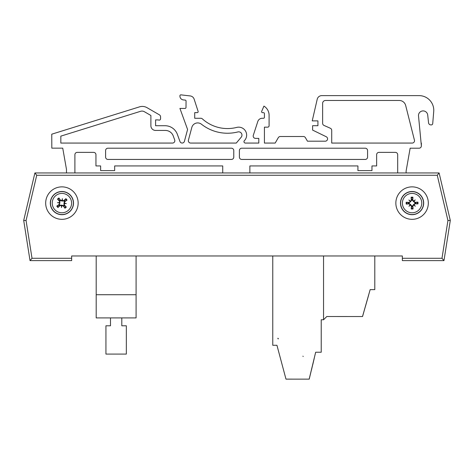 <?xml version="1.0" encoding="UTF-8"?>
<svg xmlns="http://www.w3.org/2000/svg" width="474" height="474" viewBox="0 0 474 474"><rect width="100%" height="100%" fill="white"/><g stroke="black" fill="none" stroke-linecap="round" stroke-linejoin="round"><path stroke-width="0.71" d="M309.172 379.129L315.666 352.229L309.214 379.141L285.982 379.129L276.94 345.273L272.763 345.273L272.763 255.972L259.029 255.972M96.198 294.721L96.198 317.912L136.085 317.912L136.085 294.721L96.198 294.721L96.198 255.972L71.657 255.972L402.343 255.972L374.798 255.972L374.798 289.62L370.158 289.62L362.551 316.531L326.793 316.519L323.546 319.766L321.23 319.766L321.23 352.229L315.672 352.229M277.912 338.78L278.493 338.78A0.581 0.581 0 0 1 277.912 338.199L277.912 338.78L278.493 338.78A0.581 0.581 0 0 1 277.912 338.199L277.912 338.78L278.493 338.78A0.581 0.581 0 0 1 277.912 338.199L277.912 338.78L278.493 338.78A0.581 0.581 0 0 1 277.912 338.199L277.912 338.78L278.493 338.78A0.581 0.581 0 0 1 277.912 338.199L277.912 338.78L278.493 338.78A0.581 0.581 0 0 1 277.912 338.199L277.912 338.78L278.493 338.78A0.581 0.581 0 0 1 277.912 338.199L277.912 338.78L278.493 338.78A0.581 0.581 0 0 1 277.912 338.199L277.912 338.78L278.493 338.78A0.581 0.581 0 0 1 277.912 338.199L277.912 338.78L278.493 338.78A0.581 0.581 0 0 1 277.912 338.199L277.912 338.78L278.493 338.78A0.581 0.581 0 0 1 277.912 338.199L277.912 338.78M303.2 356.484L302.91 356.175M323.546 319.766L323.546 255.972M399.226 100.464A6.648 6.648 0 0 1 405.673 105.489L414.513 140.482A2.34 2.34 0 0 1 412.184 143.065L331.717 143.065L331.717 130.368A2.317 2.317 0 0 0 330.342 128.253L324.003 125.426A2.317 2.317 0 0 1 322.628 123.311L322.628 103.391A2.927 2.927 0 0 1 325.555 100.464L399.226 100.464A6.648 6.648 0 0 1 405.673 105.489L414.513 140.482A2.34 2.34 0 0 1 412.184 143.065L331.717 143.065L331.717 130.368M62.74 148.155L66.479 169.384L66.479 172.951L66.479 169.384L62.74 148.155L51.82 148.155L51.767 134.183L139.557 106.846A9.356 9.356 0 0 1 147.017 107.675L159.394 114.827A2.34 2.34 0 0 1 160.567 116.853L160.567 118.737A1.404 1.404 0 0 1 158.381 119.904L155.596 119.904L155.596 125.728L165.053 125.728A13.1 13.1 0 0 1 177.359 134.349L179.96 141.501A2.34 2.34 0 0 0 184.422 141.305L187.586 129.479L179.924 108.422L185.067 108.422A0.936 0.936 0 0 0 186.004 107.485L186.063 101.045A0.936 0.936 0 0 0 185.227 100.115L183.272 99.907A3.845 3.845 0 0 1 179.924 96.086L179.924 95.789A0.936 0.936 0 0 1 180.955 94.859L190.175 95.932A4.681 4.681 0 0 1 194.139 99.137L198.12 111.408A0.936 0.936 0 0 1 197.231 112.628L194.713 112.628L194.713 118.269L200.798 118.269A2.34 2.34 0 0 1 202.368 118.873A37.422 37.422 0 0 0 236.686 127.417A7.951 7.951 0 0 1 244.371 140.677A1.404 1.404 0 0 0 245.372 143.065L258.804 143.065L258.804 138.384L255.527 138.384A2.34 2.34 0 0 1 253.306 135.321L257.797 121.504A4.681 4.681 0 0 1 262.246 118.269L263.485 118.269A0.936 0.936 0 0 0 264.421 117.333L264.421 113.588A0.936 0.936 0 0 0 263.485 112.658L262.549 112.658A0.936 0.936 0 0 1 261.689 111.349L263.935 106.105A10.76 10.76 0 0 1 269.096 115.46L269.096 125.752A1.404 1.404 0 0 1 267.692 127.156L264.421 127.156L264.421 143.065L275.181 143.065L278.285 137.685A2.34 2.34 0 0 1 280.312 136.512L303.407 136.512A2.34 2.34 0 0 1 305.434 137.685L307.454 141.193L325.235 141.193A2.34 2.34 0 0 0 326.26 136.749L312.603 130.089L312.603 125.705L317.924 125.705L317.924 120.882L312.224 120.882L317.219 99.244A4.681 4.681 0 0 1 321.781 95.618L419.075 95.618A14.7 14.7 0 0 1 433.722 111.538L432.715 123.637A1.404 1.404 0 0 1 431.322 124.893L430.872 124.893A2.34 2.34 0 0 1 428.549 122.796L427.714 115.046A4.633 4.633 0 0 0 422.861 110.91A4.633 4.633 0 0 0 418.477 115.538L421.368 145.891A2.317 2.317 0 0 1 419.046 148.208L410.14 148.208L406.105 171.078L406.105 172.951L406.105 171.078L410.14 148.208L419.046 148.208M188.427 140.12A2.34 2.34 0 0 0 190.684 143.065L236.289 143.065L241.195 137.217A3.277 3.277 0 0 0 237.853 131.944A42.103 42.103 0 0 1 201.456 124.224A6.079 6.079 0 0 0 191.822 127.429L188.427 140.12A2.34 2.34 0 0 0 190.684 143.065L236.289 143.065L241.195 137.217M222.727 172.951L222.727 165.936L114.667 165.936L114.667 170.61L100.63 170.61L100.63 165.936L95.949 165.936L95.949 154.708A2.34 2.34 0 0 0 93.615 152.367L77.238 152.367A2.34 2.34 0 0 0 74.898 154.708L74.898 172.951L74.898 154.708A2.34 2.34 0 0 1 77.238 152.367M397.686 172.951L397.686 154.708A2.34 2.34 0 0 0 395.346 152.367L378.975 152.367A2.34 2.34 0 0 0 376.634 154.708L376.634 165.936L371.96 165.936L371.96 170.61L357.923 170.61L357.923 165.936L249.863 165.936L249.863 172.951M155.887 130.433A4.71 4.71 0 0 1 150.886 125.728L150.886 115.472L144.351 111.704A4.681 4.681 0 0 0 140.624 111.289L60.832 136.133L60.832 143.065L172.495 143.065A2.34 2.34 0 0 0 174.693 139.925L173.253 135.973A8.419 8.419 0 0 0 165.343 130.433L155.887 130.433M231.436 148.208A2.34 2.34 0 0 1 233.777 150.548L233.777 157.095A2.34 2.34 0 0 1 231.436 159.436L107.936 159.436A2.34 2.34 0 0 1 105.601 157.095L105.601 150.548A2.34 2.34 0 0 1 107.936 148.208L231.436 148.208M239.394 157.095L239.394 150.548A2.34 2.34 0 0 1 241.728 148.208L365.229 148.208A2.34 2.34 0 0 1 367.569 150.548L367.569 157.095A2.34 2.34 0 0 1 365.229 159.436L241.728 159.436A2.34 2.34 0 0 1 239.394 157.095M324.003 125.426A2.317 2.317 0 0 1 322.628 123.311M322.628 103.391A2.927 2.927 0 0 1 325.555 100.464M267.692 127.156L264.421 127.156L264.421 143.065L275.181 143.065L278.285 137.685M222.727 165.936L114.667 165.936M245.372 143.065L258.804 143.065L258.804 138.384L255.527 138.384M280.312 136.512L303.407 136.512M305.434 137.685L307.454 141.193M325.235 141.193A2.34 2.34 0 0 0 326.26 136.749M317.924 125.705L317.924 120.882M312.224 120.882L317.219 99.244M321.781 95.618L419.075 95.618M431.322 124.893L430.872 124.893A2.34 2.34 0 0 1 428.549 122.796M427.714 115.046A4.633 4.633 0 0 0 422.861 110.91A4.633 4.633 0 0 0 418.477 115.538M421.368 143.065L421.368 145.891M397.686 154.708A2.34 2.34 0 0 0 395.346 152.367M378.975 152.367A2.34 2.34 0 0 0 376.634 154.708M357.923 165.936L249.863 165.936M95.949 154.708A2.34 2.34 0 0 0 93.615 152.367M264.421 113.588A0.936 0.936 0 0 0 263.485 112.658L262.549 112.658M269.096 115.46L269.096 125.752M253.306 135.321L257.797 121.504M263.485 118.269A0.936 0.936 0 0 0 264.421 117.333M51.767 134.183L139.557 106.846M147.017 107.675L159.394 114.827M160.567 116.853L160.567 118.737M158.381 119.904L155.596 119.904L155.596 125.728L165.053 125.728M179.96 141.501A2.34 2.34 0 0 0 184.422 141.305L187.586 129.479M183.272 99.907A3.845 3.845 0 0 1 179.924 96.086L179.924 95.789M194.139 99.137L198.12 111.408M197.231 112.628L194.713 112.628L194.713 118.269L200.798 118.269M201.456 124.224A6.079 6.079 0 0 0 191.822 127.429M214.971 255.972L136.085 255.972L136.085 294.721M36.735 175.267L437.265 175.267L439.102 172.951L450.3 220.434L439.102 172.951L34.898 172.951L23.7 220.434L30.028 260.611L23.7 220.434L26.064 220.523L36.735 175.267L34.898 172.951M71.657 260.611L30.028 260.611L71.657 260.611L71.657 255.972M45.682 203.097A16.235 16.235 0 0 1 70.034 189.037A16.235 16.235 0 0 1 70.034 217.157A16.235 16.235 0 0 1 45.682 203.097M395.849 203.097A16.235 16.235 0 0 1 420.201 189.037A16.235 16.235 0 0 1 420.201 217.157A16.235 16.235 0 0 1 395.849 203.097M402.343 255.972L402.343 260.611L443.972 260.611L450.3 220.434L447.936 220.523L441.987 258.289L443.972 260.611M71.657 258.289L32.013 258.289L30.028 260.611M400.489 203.245A11.595 11.595 0 0 1 417.754 192.983A11.595 11.595 0 0 1 418.009 213.063A11.595 11.595 0 0 1 400.489 203.245M402.396 203.222A9.687 9.687 0 0 1 416.818 194.648A9.687 9.687 0 0 1 417.031 211.422A9.687 9.687 0 0 1 402.396 203.222M409.157 202.398A18.522 1.612 -176.2 0 0 406.212 202.268L408.612 202.789A3.484 3.484 0 0 0 408.624 203.494L409.133 203.423L410.626 204.596L411.829 206.054L411.254 208.969A5.931 5.931 0 0 0 413.061 208.945A18.522 1.612 -95.2 0 0 412.854 206.006L415.011 203.796A18.522 1.612 3.8 0 0 417.955 203.927L415.556 203.405A3.484 3.484 0 0 0 415.544 202.7L415.034 202.771L413.541 201.604L412.333 200.141L412.913 197.225A5.931 5.931 0 0 0 411.106 197.249A18.522 1.612 84.8 0 0 411.308 200.188L409.127 202.848L408.612 202.789M410.093 201.409A18.332 3.182 -132.2 0 1 408.878 199.975A18.332 3.182 40.7 0 1 410.342 201.148M413.772 201.106A18.332 3.182 -42.2 0 1 415.206 199.898L413.992 201.142L412.783 200.17A18.522 1.612 -86.2 0 0 412.913 197.225M415.206 199.898A18.332 3.182 130.7 0 1 414.033 201.355L413.541 201.604M415.544 202.7L417.932 202.12A18.522 1.612 174.8 0 0 414.993 202.327L414.033 201.355M414.075 204.792A18.332 3.182 47.8 0 1 415.283 206.22A18.332 3.182 -139.3 0 1 413.826 205.046M410.389 205.088A18.332 3.182 137.8 0 1 408.961 206.303L410.176 205.052L411.385 206.024A18.522 1.612 93.8 0 0 411.254 208.969M408.961 206.303A18.332 3.182 -49.3 0 1 410.134 204.839L410.626 204.596M408.624 203.494L406.236 204.075A18.522 1.612 -5.2 0 0 409.175 203.873L410.134 204.839M411.776 206.569A3.484 3.484 0 0 0 412.481 206.557L413.061 208.945M412.392 199.625A3.484 3.484 0 0 0 411.687 199.637L411.106 197.249M415.283 206.22L413.583 204.555L415.04 203.352L415.556 203.405M408.878 199.975L410.585 201.64L409.127 202.848M411.687 199.637L411.758 200.147L410.585 201.64M412.481 206.557L412.41 206.048L413.583 204.555M52.928 210.426A11.595 11.595 0 0 1 60.062 191.65A11.595 11.595 0 0 1 72.753 207.215A11.595 11.595 0 0 1 52.928 210.426M54.409 209.218A9.687 9.687 0 0 1 60.37 193.54A9.687 9.687 0 0 1 70.97 206.54A9.687 9.687 0 0 1 54.409 209.218M59.191 204.371A18.522 1.612 145.3 0 0 56.803 206.101L59.007 205.017A3.484 3.484 0 0 0 59.451 205.562L59.807 205.189L61.703 205.177L63.557 205.568L64.92 208.21A5.931 5.931 0 0 0 66.319 207.067A18.522 1.612 -133.7 0 0 64.334 204.892L64.648 201.823A18.522 1.612 -34.7 0 0 67.03 200.093L64.825 201.183A3.484 3.484 0 0 0 64.381 200.632L64.026 201.006L62.13 201.017L60.275 200.626L58.912 197.984A5.931 5.931 0 0 0 57.514 199.127A18.522 1.612 46.3 0 0 59.499 201.302L59.446 204.744L59.007 205.017M59.303 203.014A18.332 3.182 -170.6 0 1 57.467 202.647A18.332 3.182 2.3 0 1 59.339 202.653M61.999 200.484A18.332 3.182 -80.6 0 1 62.367 198.647L62.195 200.383L60.642 200.372A18.522 1.612 -124.7 0 0 58.912 197.984M62.367 198.647A18.332 3.182 92.3 0 1 62.361 200.52L62.13 201.017M64.381 200.632L65.886 198.695A18.522 1.612 136.3 0 0 63.712 200.68L62.361 200.52M64.529 203.18A18.332 3.182 9.4 0 1 66.366 203.547A18.332 3.182 -177.7 0 1 64.494 203.542M61.833 205.71A18.332 3.182 99.4 0 1 61.466 207.547L61.638 205.817L63.19 205.829A18.522 1.612 55.3 0 0 64.92 208.21M61.466 207.547A18.332 3.182 -87.7 0 1 61.472 205.675L61.703 205.177M59.451 205.562L57.947 207.499A18.522 1.612 -43.7 0 0 60.121 205.515L61.472 205.675M63.836 206.006A3.484 3.484 0 0 0 64.381 205.562L66.319 207.067M60.002 200.188A3.484 3.484 0 0 0 59.451 200.632L57.514 199.127M66.366 203.547L63.996 203.31L64.387 201.456L64.825 201.183M57.467 202.647L59.837 202.884L59.446 204.744M59.451 200.632L59.825 200.988L59.837 202.884M64.381 205.562L64.008 205.206L63.996 203.31M121.8 317.912L121.8 325.792L126.345 325.792L126.345 354.084L105.933 354.084L105.933 325.792L110.483 325.792L110.483 317.912M63.96 201.071L64.606 201.32M311.371 370.23L311.525 369.59M312.633 364.986L311.566 369.601M312.834 364.145L312.704 364.885M314.203 358.48L312.881 364.156M368.636 295.142L365.395 306.548M362.509 316.519L370.158 289.62M441.987 258.289L402.343 258.289M437.265 175.267L447.936 220.523M32.013 258.289L26.064 220.523M400.631 203.239A11.459 11.459 0 0 0 417.938 212.945A11.459 11.459 0 0 0 417.689 193.108A11.459 11.459 0 0 0 400.631 203.239M417.955 203.927A5.931 5.931 0 0 0 417.932 202.12M406.212 202.268A5.931 5.931 0 0 0 406.236 204.075M406.716 204.016A5.445 5.445 0 0 1 406.698 202.315M413.002 208.465A5.445 5.445 0 0 1 411.302 208.489M417.452 202.179A5.445 5.445 0 0 1 417.47 203.879M411.165 197.729A5.445 5.445 0 0 1 412.866 197.711M411.308 200.188L411.758 200.147M414.993 202.327L415.034 202.771M412.783 200.17L412.333 200.141M415.011 203.796L415.04 203.352M409.175 203.873L409.133 203.423M411.385 206.024L411.829 206.054M412.854 206.006L412.41 206.048M53.041 210.338A11.459 11.459 0 0 0 72.629 207.168A11.459 11.459 0 0 0 60.085 191.786A11.459 11.459 0 0 0 53.041 210.338M67.03 200.093A5.931 5.931 0 0 0 65.886 198.695M56.803 206.101A5.931 5.931 0 0 0 57.947 207.499M58.284 207.156A5.445 5.445 0 0 1 57.212 205.84M65.975 206.729A5.445 5.445 0 0 1 64.66 207.802M65.548 199.039A5.445 5.445 0 0 1 66.621 200.36M57.858 199.465A5.445 5.445 0 0 1 59.179 198.393M59.499 201.302L59.825 200.988M63.712 200.68L64.026 201.006M60.642 200.372L60.275 200.626M64.648 201.823L64.387 201.456M60.121 205.515L59.807 205.189M63.19 205.829L63.557 205.568M64.334 204.892L64.008 205.206"/></g></svg>
